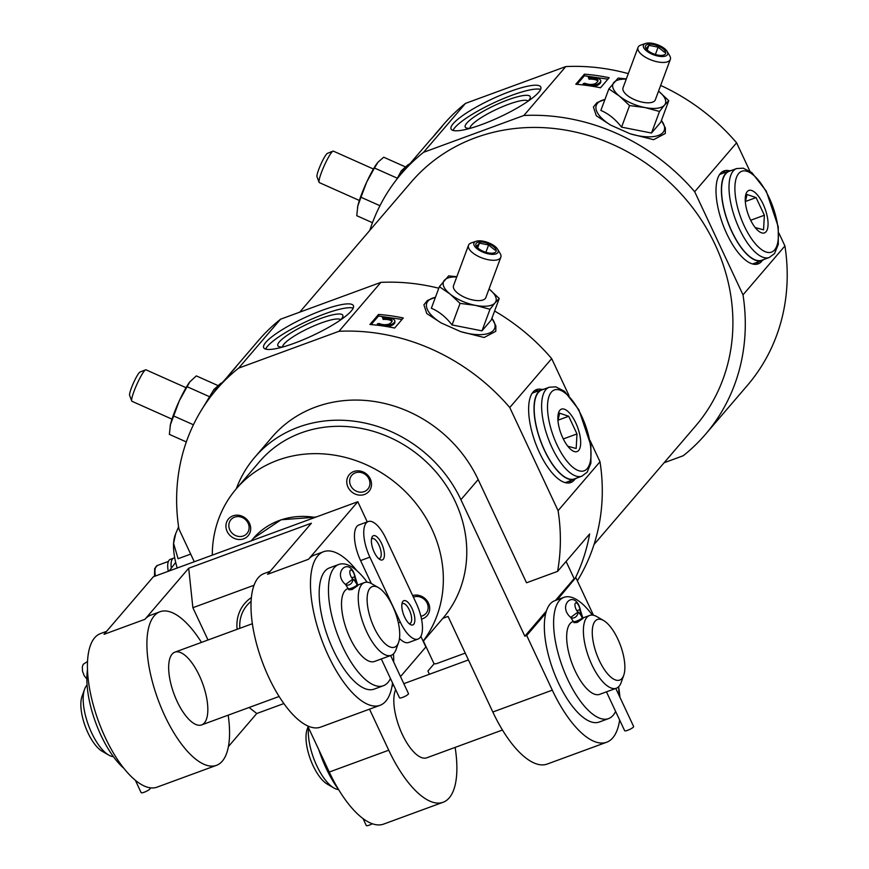 <?xml version="1.0" encoding="UTF-8"?>
<svg xmlns="http://www.w3.org/2000/svg" width="869" height="869" viewBox="0 0 869 869"><rect width="100%" height="100%" fill="white"/><g stroke="black" fill="none" stroke-linecap="round" stroke-linejoin="round"><path stroke-width="1.3" d="M338.541 789.552A38.757 15.229 -110.2 0 1 333.848 787.955A38.757 15.229 -110.2 0 1 316.794 765.763A38.757 15.229 -110.2 0 1 308.517 727.766M623.714 675.343A32.294 12.698 -110.2 0 1 599.317 660.581A32.294 12.698 -110.2 0 1 592.43 628.808A32.294 12.698 -110.2 0 1 603.586 620.52A32.294 12.698 -110.2 0 1 620.477 645.417A32.294 12.698 -110.2 0 1 623.714 675.343L621.172 682.491A38.757 15.229 -110.2 0 1 616.338 688.226L599.61 694.364A38.757 15.229 -110.2 0 1 575.159 670.933A38.757 15.229 -110.2 0 1 572.899 621.596L573.453 621.4M616.338 688.226A38.757 15.229 -110.2 0 1 591.887 664.796A38.757 15.229 -110.2 0 1 589.627 615.458A38.757 15.229 -110.2 0 1 597.025 616.708L603.586 620.52M570.553 617.283A4.953 3.878 -52.7 0 0 570.694 617.392L574.04 622.66L577.212 622.443L583.001 618.456L580.568 610.701A4.953 2.52 -5.5 0 0 579.916 609.604L576.886 610.711M577.353 580.818A200.25 179.829 -139.4 0 0 600.001 461.754L558.083 510.668L509.766 407.528A200.25 179.829 -139.4 0 0 338.964 331.295L238.66 368.108A200.25 179.829 -139.4 0 0 216.435 389.518A200.25 179.829 -139.4 0 0 178.916 528.96L194.276 561.754M557.279 599.806L575.245 578.233A200.25 179.829 40.6 0 0 589.638 533.968L557.583 571.378A200.25 179.829 -139.4 0 0 558.083 510.668M423.409 641.05L434.076 663.84A200.25 179.829 -139.4 0 0 436.26 663.742L465.241 653.108M434.076 663.84L427.917 671.031L429.427 674.257M619.64 720.01A86.129 33.848 -110.2 0 1 606.638 742.245L547.155 764.079A86.129 33.848 -110.2 0 1 492.821 712.004L448.056 616.425L442.886 618.326A120.585 108.288 -139.4 0 0 421.65 457.681A120.585 108.288 -139.4 0 0 259.679 461.493L236.259 488.834A120.585 108.288 -139.4 0 0 212.286 555.15M606.638 742.245A86.129 33.848 -110.2 0 1 552.304 690.171L526.701 635.5L545.765 613.242A64.599 25.386 -110.2 0 1 554.704 600.751L563.992 597.34A64.599 25.386 -110.2 0 1 592.332 615.1M546.416 611.005L524.833 636.184L526.701 635.5M524.833 636.184L460.907 499.708A127.037 114.089 -139.4 0 0 254.769 457.29A127.037 114.089 -139.4 0 0 236.303 488.769M455.128 747.394A86.129 33.848 -110.2 0 1 443.071 802.283L383.587 824.116A86.129 33.848 -110.2 0 1 329.253 772.041L307.659 725.941M443.071 802.283A86.129 33.848 -110.2 0 1 388.736 750.208L369.51 709.169M423.105 641.126A120.585 108.288 -139.4 0 0 395.743 482.947A120.585 108.288 -139.4 0 0 236.259 488.834M442.886 618.326L423.192 641.311M316.522 516.892A53.835 48.338 -139.4 0 0 315.034 517.077M370.281 478.906A12.916 11.601 -139.4 0 0 348.903 475.115A12.916 11.601 -139.4 0 0 358.202 494.972A12.916 11.601 -139.4 0 0 370.281 478.906M421.508 619.076A12.916 11.601 -139.4 0 0 428.482 603.151A12.916 11.601 -139.4 0 0 412.645 595.547M249.468 523.247A12.916 11.601 -139.4 0 0 228.08 519.456A12.916 11.601 -139.4 0 0 237.389 539.323A12.916 11.601 -139.4 0 0 249.468 523.247M576.006 577.95L593.484 615.274M618.663 687.162A86.129 33.848 -110.2 0 1 619.934 697.275M557.583 571.378L526.516 582.784L478.167 479.569A127.037 114.089 -139.4 0 0 272.03 437.15L254.769 457.29M432.892 137.117A200.25 179.829 40.6 0 1 437.107 131.99L443.277 124.799A200.25 179.829 -139.4 0 1 465.491 103.389L423.583 152.303A200.25 179.829 -139.4 0 0 401.359 173.713A200.25 179.829 -139.4 0 0 369.814 230.372M437.107 131.99A200.25 179.829 40.6 0 1 442.136 126.396L433.512 136.466A200.25 179.829 -139.4 0 0 428.482 142.06L401.359 173.713M604.943 99.446L596.949 102.661L593.418 106.996L596.286 115.729L610.592 125.071L630.101 133.772L653.618 139.681L665.296 133.489L665.382 128.058L661.428 120.422M660.668 85.434A200.25 179.829 -139.4 0 1 736.597 142.809L694.689 191.723A200.25 179.829 -139.4 0 0 523.877 115.49L423.583 152.303M628.298 73.637A200.25 179.829 -139.4 0 0 565.795 66.576L523.877 115.49M609.158 77.71L600.522 87.78A200.25 179.829 -139.4 0 0 575.789 84.239L584.413 74.169A200.25 179.829 40.6 0 1 609.158 77.71M227.026 377.374A200.25 179.829 40.6 0 1 231.23 372.247L258.354 340.605A200.25 179.829 -139.4 0 1 280.578 319.195L238.66 368.108M231.23 372.247A200.25 179.829 40.6 0 1 236.259 366.653L227.635 376.722A200.25 179.829 -139.4 0 0 222.605 382.317L216.435 389.518M476.288 243.244A10.765 4.497 -159.6 0 1 490.637 244.743A10.765 4.497 -159.6 0 1 494.265 252.857A10.765 4.497 -159.6 0 1 492.919 253.151A10.765 4.497 -159.6 0 1 476.342 246.199A10.765 4.497 -159.6 0 1 476.288 243.244M494.982 250.098L488.617 244.96L479.395 243.146L476.549 246.47M435.434 297.263L427.439 300.478L423.909 304.813L426.777 313.546L441.083 322.888L460.592 331.589L484.109 337.498L495.786 331.306L495.873 325.875L491.919 318.239M494.602 311.015A200.25 179.829 -139.4 0 1 551.685 358.604L509.766 407.528M438.791 288.236A200.25 179.829 -139.4 0 0 380.883 282.371L338.964 331.295M403.281 317.967L394.645 328.037A200.25 179.829 -139.4 0 0 369.912 324.495L378.536 314.426A200.25 179.829 40.6 0 1 403.281 317.967M719.532 174.647A47.697 18.749 -110.2 0 1 720.879 173.996L729.058 170.987A47.697 18.749 -110.2 0 1 731.22 170.541M763.862 259.483A47.697 18.749 -110.2 0 1 761.928 260.537L753.749 263.535A47.697 18.749 -110.2 0 1 752.304 263.915M722.204 171.834A49.522 19.466 -110.2 0 1 725.811 172.181M758.67 261.732A49.522 19.466 -110.2 0 1 756.149 264.339M532.154 393.32A47.697 18.749 -110.2 0 1 533.501 392.669L541.68 389.67A47.697 18.749 -110.2 0 1 543.831 389.225M576.484 478.156A47.697 18.749 -110.2 0 1 574.55 479.21L566.371 482.219A47.697 18.749 -110.2 0 1 564.915 482.588M534.815 390.507A49.522 19.466 -110.2 0 1 538.422 390.865M571.291 480.405A49.522 19.466 -110.2 0 1 568.771 483.012M575.245 578.233L574.148 578.635L555.421 600.49M574.148 578.635L566.099 561.45M664.09 462.764L683.262 455.725A200.25 179.829 -139.4 0 0 705.476 434.315L747.394 385.401A200.25 179.829 -139.4 0 0 784.924 245.96L743.006 294.873L694.689 191.723M705.476 434.315A200.25 179.829 -139.4 0 0 743.006 294.873M465.491 103.389L565.795 66.576M736.597 142.809L749.882 171.15M778.885 233.077L784.924 245.96M594.016 544.537L695.667 425.908A187.335 168.228 -139.4 0 0 715.133 244.667A187.335 168.228 -139.4 0 0 411.167 182.121L299.74 312.156M280.578 319.195L380.883 282.371M551.685 358.604L568.999 395.569M590.04 440.485L600.001 461.754M607.909 79.166L584.348 75.788L584.413 74.169M584.348 75.788L577.016 84.347M402.032 319.423L378.471 316.044L378.536 314.426M378.471 316.044L371.139 324.604M592.669 86.313A8.809 3.161 2.3 0 0 597.72 85.14A14.74 5.29 2.3 0 0 599.621 83.858L600.197 83.272A9.993 3.585 2.3 0 0 600.729 82.186L600.772 80.98A9.993 3.585 2.3 0 0 596.84 77.938A10.808 3.878 2.3 0 0 588.28 77.232L589.073 79.209A6.93 2.488 2.3 0 1 596.536 80.154L596.579 78.949A6.93 2.488 2.3 0 0 589.128 78.004M597.72 85.14L597.774 83.935A14.74 5.29 2.3 0 0 599.675 82.653L600.251 82.066A9.993 3.585 2.3 0 0 600.772 80.98M583.631 85.021A8.809 3.161 2.3 0 1 583.197 84.814L583.24 83.609A8.809 3.161 2.3 0 0 597.774 83.935M596.579 78.949A8.494 3.052 2.3 0 1 598.024 80.741A8.494 3.052 2.3 0 1 598.013 80.806A21.855 7.843 2.3 0 1 595.83 83.261A6.365 2.292 2.3 0 1 590.877 84.445A6.811 2.444 2.3 0 1 585.033 83.239L583.24 83.609M597.796 81.273A8.494 3.052 2.3 0 0 596.536 80.154M589.073 79.209L588.28 77.232M386.792 326.57A8.809 3.161 2.3 0 0 391.854 325.397A14.74 5.29 2.3 0 0 393.744 324.115L394.32 323.529A9.993 3.585 2.3 0 0 394.852 322.442L394.895 321.237A9.993 3.585 2.3 0 0 390.963 318.195A10.808 3.878 2.3 0 0 382.403 317.489L383.207 319.466A6.93 2.488 2.3 0 1 390.659 320.411L390.713 319.205A6.93 2.488 2.3 0 0 383.251 318.26M391.854 325.397L391.897 324.191A14.74 5.29 2.3 0 0 393.798 322.91L394.374 322.323A9.993 3.585 2.3 0 0 394.895 321.237M377.754 325.278A8.809 3.161 2.3 0 1 377.32 325.071L377.363 323.865A8.809 3.161 2.3 0 0 391.897 324.191M390.713 319.205A8.494 3.052 2.3 0 1 392.147 320.998A8.494 3.052 2.3 0 1 392.147 321.063A21.855 7.843 2.3 0 1 389.953 323.518A6.365 2.292 2.3 0 1 385 324.702A6.811 2.444 2.3 0 1 379.156 323.496L377.363 323.865M391.919 321.53A8.494 3.052 2.3 0 0 390.659 320.411M383.207 319.466L382.403 317.489M265.784 342.375A49.522 9.787 154.9 0 1 313.655 313.698A49.522 9.787 154.9 0 1 353.39 305.671A49.522 9.787 154.9 0 1 312.688 335.543A49.522 9.787 154.9 0 1 263.687 347.687A49.522 9.787 154.9 0 1 265.784 342.375M575.028 479.025A49.522 19.466 -110.2 0 1 570.716 482.567A49.522 19.466 -110.2 0 1 539.475 452.619A49.522 19.466 -110.2 0 1 536.586 389.584A49.522 19.466 -110.2 0 1 542.169 389.508M453.173 123.691A49.522 9.787 154.9 0 1 501.044 95.025A49.522 9.787 154.9 0 1 540.768 86.998A49.522 9.787 154.9 0 1 500.077 116.87A49.522 9.787 154.9 0 1 451.076 129.014A49.522 9.787 154.9 0 1 453.173 123.691M762.406 260.342A49.522 19.466 -110.2 0 1 758.105 263.894A49.522 19.466 -110.2 0 1 726.853 233.946A49.522 19.466 -110.2 0 1 723.975 170.911A49.522 19.466 -110.2 0 1 729.558 170.835M615.61 711.396A64.599 25.386 -110.2 0 1 608.506 718.62L599.219 722.041A64.599 25.386 -110.2 0 1 558.463 682.969A64.599 25.386 -110.2 0 1 545.765 613.242M265.642 349.11A49.522 9.787 154.9 0 1 267.576 346.199A49.522 9.787 154.9 0 1 310.57 319.629A49.522 9.787 154.9 0 1 353.227 308.071M282.925 346.97A35.879 7.093 154.9 0 1 279.112 346.698A35.879 7.093 154.9 0 1 279.362 341.865A35.879 7.093 154.9 0 1 317.304 319.77A35.879 7.093 154.9 0 1 342.755 316.892A35.879 7.093 154.9 0 1 340.518 319.988M282.588 346.992A32.196 6.365 154.9 0 1 284.076 343.972A32.196 6.365 154.9 0 1 314.154 325.777A32.196 6.365 154.9 0 1 340.746 319.749M453.021 130.426A49.522 9.787 154.9 0 1 454.965 127.515A49.522 9.787 154.9 0 1 497.948 100.956A49.522 9.787 154.9 0 1 540.605 89.398M470.303 128.286A35.879 7.093 154.9 0 1 466.49 128.025A35.879 7.093 154.9 0 1 466.74 123.192A35.879 7.093 154.9 0 1 504.683 101.097A35.879 7.093 154.9 0 1 530.144 98.219A35.879 7.093 154.9 0 1 527.907 101.304M469.977 128.308A32.196 6.365 154.9 0 1 471.454 125.299A32.196 6.365 154.9 0 1 501.543 107.093A32.196 6.365 154.9 0 1 528.135 101.065M574.55 479.21A47.697 18.749 -110.2 0 1 544.461 450.37A47.697 18.749 -110.2 0 1 541.68 389.67M761.928 260.537A47.697 18.749 -110.2 0 1 731.839 231.697A47.697 18.749 -110.2 0 1 729.058 170.987M441.083 322.888A36.205 15.121 -159.6 0 1 427.19 309.082A36.205 15.121 -159.6 0 1 435.412 297.339M491.887 318.315A36.205 15.121 -159.6 0 1 460.592 331.589M489.03 288.964A27.993 11.688 -159.6 0 1 489.28 289.149A27.993 11.688 -159.6 0 1 494.993 302.901L489.997 309.288L475.397 305.356L460.059 303.39L450.077 294.048L439.366 286.694L431.361 308.245C439.041 311.515 445.938 317.076 452.054 324.952L481.991 330.85L491.246 320.053L499.251 298.491L494.993 302.901A27.993 11.688 -159.6 0 1 475.397 305.356A27.993 11.688 -159.6 0 1 450.077 294.048A27.993 11.688 -159.6 0 1 444.363 280.307A27.993 11.688 -159.6 0 1 456.736 276.961M474.344 242.375A12.916 5.399 -159.6 0 1 476.136 241.267A12.916 5.399 -159.6 0 1 487.9 242.527A12.916 5.399 -159.6 0 1 497.644 249.251A12.916 5.399 -159.6 0 1 486.129 253.303A12.916 5.399 -159.6 0 1 474.344 242.375M497.644 249.251L500.153 253.476A17.228 7.191 -159.6 0 1 500.816 257.257A17.228 7.191 -159.6 0 1 482.154 257.995A17.228 7.191 -159.6 0 1 468.51 245.254A17.228 7.191 -159.6 0 1 469.086 244.298A17.228 7.191 -159.6 0 1 471.476 242.831L476.136 241.267M500.816 257.257L485.825 297.6A17.228 7.191 -159.6 0 1 467.174 298.349A17.228 7.191 -159.6 0 1 453.531 285.608L468.51 245.254M439.366 286.694L448.621 275.897L456.833 276.7M489.28 289.149L499.251 298.491M489.997 309.288L481.991 330.85M460.059 303.39L452.054 324.952M485.89 252.282L488.617 244.96M477.668 247.806L479.395 243.146M222.518 382.425L220.487 383.587A36.205 4.997 114.1 0 0 220.096 383.924A36.205 4.997 114.1 0 0 213.481 393.07M220.096 383.924L213.926 389.497L202.64 408.191M186.031 387.693L145.97 369.814A17.228 2.379 114.1 0 0 145.601 369.836L140.039 372.019A12.916 1.781 114.1 0 0 133.424 383.077A12.916 1.781 114.1 0 0 129.611 395.384L131.697 400.989A17.228 2.379 114.1 0 0 131.936 401.272L171.997 419.151M145.601 369.836A17.228 2.379 114.1 0 0 136.781 384.576A17.228 2.379 114.1 0 0 131.697 400.989M189.909 381.741A27.993 3.867 114.1 0 0 189.703 382.023A27.993 3.867 114.1 0 0 179.286 400.837A27.993 3.867 114.1 0 0 170.433 424.68A27.993 3.867 114.1 0 0 170.215 425.669A27.993 3.867 114.1 0 0 170.15 426.016M186.324 441.941L169.368 434.37L170.433 424.68L179.286 400.837L189.79 381.893L196.329 375.897L218.184 385.651M170.215 425.669L170.433 424.68M173.594 415.936L193.429 424.778M187.074 386.694L209.972 396.905M610.592 125.071A36.205 15.121 -159.6 0 1 596.699 111.265A36.205 15.121 -159.6 0 1 604.922 99.522M661.396 120.498A36.205 15.121 -159.6 0 1 630.101 133.772M658.539 91.147A27.993 11.688 -159.6 0 1 658.778 91.343A27.993 11.688 -159.6 0 1 664.503 105.084L659.506 111.471L644.907 107.539L629.569 105.573L619.586 96.231L608.876 88.877L600.87 110.428C608.55 113.698 615.448 119.259 621.563 127.135L651.5 133.033L660.755 122.236L668.761 100.674L664.503 105.084A27.993 11.688 -159.6 0 1 644.907 107.539A27.993 11.688 -159.6 0 1 619.586 96.231A27.993 11.688 -159.6 0 1 613.872 82.49A27.993 11.688 -159.6 0 1 626.245 79.144M664.492 52.281L658.115 47.143L648.904 45.329L646.058 48.653M655.4 54.475L658.115 47.143M647.177 49.989L648.904 45.329M645.797 45.427A10.765 4.497 -159.6 0 1 660.147 46.926A10.765 4.497 -159.6 0 1 663.775 55.04A10.765 4.497 -159.6 0 1 662.428 55.334A10.765 4.497 -159.6 0 1 645.852 48.382A10.765 4.497 -159.6 0 1 645.797 45.427M643.853 44.558A12.916 5.399 -159.6 0 1 645.645 43.45A12.916 5.399 -159.6 0 1 657.409 44.71A12.916 5.399 -159.6 0 1 667.153 51.445A12.916 5.399 -159.6 0 1 655.639 55.486A12.916 5.399 -159.6 0 1 643.853 44.558M667.153 51.445L669.662 55.659A17.228 7.191 -159.6 0 1 670.314 59.44A17.228 7.191 -159.6 0 1 651.663 60.178A17.228 7.191 -159.6 0 1 638.02 47.437A17.228 7.191 -159.6 0 1 638.596 46.481A17.228 7.191 -159.6 0 1 640.985 45.014L645.645 43.45M670.314 59.44L655.335 99.783A17.228 7.191 -159.6 0 1 636.684 100.532A17.228 7.191 -159.6 0 1 623.04 87.791L638.02 47.437M608.876 88.877L618.131 78.08L626.343 78.883M658.778 91.343L668.761 100.674M659.506 111.471L651.5 133.033M629.569 105.573L621.563 127.135M409.896 163.752L407.876 164.904A36.205 4.997 114.1 0 0 407.474 165.24A36.205 4.997 114.1 0 0 401.054 174.061M407.474 165.24L401.315 170.824L397.35 178.232L374.463 168.01L378.037 162.145L383.707 157.213L405.573 166.967M373.42 169.01L333.359 151.13A17.228 2.379 114.1 0 0 332.99 151.152L327.428 153.346A12.916 1.781 114.1 0 0 320.813 164.404A12.916 1.781 114.1 0 0 317 176.711L319.086 182.305A17.228 2.379 114.1 0 0 319.314 182.599L359.375 200.478M332.99 151.152A17.228 2.379 114.1 0 0 324.159 165.892A17.228 2.379 114.1 0 0 319.086 182.305M377.298 163.057A27.993 3.867 114.1 0 0 377.081 163.339A27.993 3.867 114.1 0 0 366.664 182.164A27.993 3.867 114.1 0 0 357.811 206.007A27.993 3.867 114.1 0 0 357.604 206.996A27.993 3.867 114.1 0 0 357.528 207.343M372.475 222.714L356.746 215.697L357.811 206.007L360.972 197.252L366.664 182.164L374.463 168.01M357.604 206.996L357.811 206.007M360.972 197.252L379.959 205.725M502.456 730.025L426.744 757.811A38.757 15.229 -110.2 0 1 402.293 734.381A38.757 15.229 -110.2 0 1 395.667 689.628M248.121 523.214A10.591 9.505 -139.4 0 0 230.937 519.673A10.591 9.505 -139.4 0 0 232.794 533.783A10.591 9.505 -139.4 0 0 247.013 533.457A10.591 9.505 -139.4 0 0 248.121 523.214M420.889 616.273A10.591 9.505 -139.4 0 0 426.038 613.351A10.591 9.505 -139.4 0 0 427.135 603.108A10.591 9.505 -139.4 0 0 413.394 597.144M368.934 478.862A10.591 9.505 -139.4 0 0 351.76 475.332A10.591 9.505 -139.4 0 0 353.607 489.443A10.591 9.505 -139.4 0 0 367.837 489.106A10.591 9.505 -139.4 0 0 368.934 478.862M333.848 787.955L327.287 784.142A32.294 12.698 -110.2 0 1 313.068 765.654A32.294 12.698 -110.2 0 1 307.159 729.319L308.06 726.788M338.78 789.888A64.599 25.386 -110.2 0 1 326.125 768.25A64.599 25.386 -110.2 0 1 318.825 749.773M608.506 718.62A64.599 25.386 -110.2 0 1 567.761 679.558A64.599 25.386 -110.2 0 1 563.992 597.34M618.63 686.749A64.599 25.386 -110.2 0 1 618.837 694.95M606.453 691.854L624.659 730.72A4.953 0.978 -25.1 0 0 627.722 730.275A4.953 0.978 -25.1 0 0 633.631 726.517L615.784 688.433M573.518 621.541A4.953 0.978 -25.1 0 0 576.581 621.096A4.953 0.978 -25.1 0 0 582.273 617.87A11.156 4.388 69.8 0 0 577.961 611.885L577.961 611.885A4.953 1.944 -110.2 0 1 575.224 606.953A4.953 1.944 -110.2 0 1 575.734 602.901A4.953 1.944 -110.2 0 1 578.254 604.781A4.953 1.944 -110.2 0 1 579.905 609.604A11.156 4.388 -110.2 0 0 582.273 617.87A4.953 0.978 -25.1 0 0 582.48 617.338M570.694 617.392A4.953 3.878 -52.7 0 0 575.593 616.99A4.953 3.878 -52.7 0 0 577.961 611.885A4.953 3.9 -53.4 0 1 577.983 612.037L570.705 617.403C556.638 605.4 575.484 587.824 580.568 610.701M576.886 610.722L579.916 609.604A4.953 2.564 174.8 0 1 580.003 609.68M363.057 818.631L366.294 825.55A4.953 0.978 -25.1 0 0 369.368 825.105A4.953 0.978 -25.1 0 0 372.334 823.769M251.141 601.37A36.607 32.87 -139.4 0 0 239.855 628.309M249.099 707.485L256.746 713.514L283.848 703.564M251.434 597.524A39.572 35.531 -139.4 0 0 244.765 603.412A39.572 35.531 -139.4 0 0 237.128 629.308M208.006 639.997L192.875 607.703L254.085 585.239M192.875 607.703L188.692 568.239L311.374 523.214L267.609 574.29L308.495 559.278L357.811 501.728L367.25 521.9M188.692 568.239L144.927 619.315L104.041 634.327L153.346 576.777L357.811 501.728M385.901 538.465L416.349 603.455A27.993 11.004 -110.2 0 1 417.978 639.084A27.993 11.004 -110.2 0 1 400.327 622.15L369.879 557.159A27.993 11.004 -110.2 0 1 368.25 521.53A27.993 11.004 -110.2 0 1 385.901 538.465M420.857 636.336L425.853 647.003L400.5 676.593M393.429 684.848L391.962 686.553M256.746 713.514L228.395 746.59M308.495 559.278A81.827 32.164 -110.2 0 1 314.328 555.106L323.626 551.685A81.827 32.164 -110.2 0 1 356.801 570.618M417.978 639.084L408.691 642.495A27.993 11.004 -110.2 0 1 399.479 638.465M371.324 583.512L360.581 560.581A27.993 11.004 -110.2 0 1 358.951 524.941L368.25 521.53M144.927 619.315A81.827 32.164 -110.2 0 1 150.761 615.143L160.059 611.722A81.827 32.164 -110.2 0 1 201.478 642.397M383.262 559.278A12.916 5.073 69.8 0 0 380.959 542.234A12.916 5.073 69.8 0 0 371.834 537.596A12.916 5.073 69.8 0 0 373.127 549.566A12.916 5.073 69.8 0 0 379.883 559.527A12.916 5.073 69.8 0 0 383.262 559.278M413.709 624.268A12.916 5.073 69.8 0 0 411.406 607.225A12.916 5.073 69.8 0 0 402.271 602.586A12.916 5.073 69.8 0 0 403.564 614.557A12.916 5.073 69.8 0 0 410.32 624.518A12.916 5.073 69.8 0 0 413.709 624.268M228.189 715.165A81.827 32.164 -110.2 0 1 216.446 765.35A81.827 32.164 -110.2 0 1 164.828 715.871A81.827 32.164 -110.2 0 1 160.059 611.722M216.446 765.35L156.963 787.184A81.827 32.164 -110.2 0 1 105.345 737.705A81.827 32.164 -110.2 0 1 100.576 633.555L106.583 631.35M177.157 701.489A38.757 15.229 -110.2 0 1 174.897 652.152A38.757 15.229 -110.2 0 1 202.553 683.295A38.757 15.229 -110.2 0 1 201.597 724.92A38.757 15.229 -110.2 0 1 177.157 701.489M392.527 682.925A81.827 32.164 -110.2 0 1 380.014 705.313L320.531 727.147A81.827 32.164 -110.2 0 1 268.912 677.668A81.827 32.164 -110.2 0 1 264.143 573.518L270.15 571.313M380.014 705.313A81.827 32.164 -110.2 0 1 328.395 655.834A81.827 32.164 -110.2 0 1 323.626 551.685M409.038 623.551A10.591 4.16 69.8 0 0 409.972 623.475A10.591 4.16 69.8 0 0 410.722 622.943A10.591 4.16 69.8 0 0 409.81 611.037A10.591 4.16 69.8 0 0 402.673 603.597A10.591 4.16 69.8 0 0 401.912 604.151M378.591 558.561A10.591 4.16 69.8 0 0 379.525 558.495A10.591 4.16 69.8 0 0 380.285 557.952A10.591 4.16 69.8 0 0 379.373 546.047A10.591 4.16 69.8 0 0 372.225 538.617A10.591 4.16 69.8 0 0 371.465 539.16M113.394 756.66A38.757 15.229 -110.2 0 1 108.712 755.063A38.757 15.229 -110.2 0 1 91.647 732.871A38.757 15.229 -110.2 0 1 84.565 689.269A38.757 15.229 -110.2 0 1 87.096 685.022M398.567 642.452A32.294 12.698 -110.2 0 1 374.17 627.69A32.294 12.698 -110.2 0 1 367.283 595.917A32.294 12.698 -110.2 0 1 378.449 587.629A32.294 12.698 -110.2 0 1 395.33 612.526A32.294 12.698 -110.2 0 1 398.567 642.452L396.025 649.599A38.757 15.229 -110.2 0 1 391.191 655.335L374.463 661.472A38.757 15.229 -110.2 0 1 350.011 638.042A38.757 15.229 -110.2 0 1 347.752 588.704L348.306 588.509M391.191 655.335A38.757 15.229 -110.2 0 1 366.74 631.904A38.757 15.229 -110.2 0 1 364.48 582.567A38.757 15.229 -110.2 0 1 371.878 583.816L378.449 587.629M345.406 584.392A4.953 3.878 -52.7 0 0 345.547 584.5L348.893 589.769L352.075 589.551L357.854 585.565L355.421 577.809A4.953 2.52 -5.5 0 0 354.769 576.712L351.739 577.82L354.769 576.712A11.156 4.388 -110.2 0 0 357.126 584.978A11.156 4.388 69.8 0 0 352.814 578.993L352.814 578.993A4.953 1.944 -110.2 0 1 350.077 574.061A4.953 1.944 -110.2 0 1 350.587 570.01A4.953 1.944 -110.2 0 1 353.107 571.889A4.953 1.944 -110.2 0 1 354.769 576.712A4.953 2.564 174.8 0 1 354.856 576.788M390.463 678.504A64.599 25.386 -110.2 0 1 383.37 685.739A64.599 25.386 -110.2 0 1 342.614 646.666A64.599 25.386 -110.2 0 1 338.845 564.448A64.599 25.386 -110.2 0 1 367.185 582.208M393.483 653.857A64.599 25.386 -110.2 0 1 393.69 662.059M383.37 685.739L374.072 689.15A64.599 25.386 -110.2 0 1 333.327 650.088A64.599 25.386 -110.2 0 1 329.557 567.859L338.845 564.448M123.778 768.25A64.599 25.386 -110.2 0 1 100.978 735.359A64.599 25.386 -110.2 0 1 87.519 669.467M108.712 755.063L102.14 751.25A32.294 12.698 -110.2 0 1 87.921 732.763A32.294 12.698 -110.2 0 1 82.012 696.427L84.565 689.269M381.306 658.963L399.512 697.829A4.953 0.978 -25.1 0 0 402.586 697.383A4.953 0.978 -25.1 0 0 408.484 693.625L390.637 655.541M345.547 584.5A4.953 3.878 -52.7 0 0 350.446 584.098A4.953 3.878 -52.7 0 0 352.814 578.993A4.953 3.9 -53.4 0 1 352.836 579.145L345.558 584.511C331.491 572.508 350.337 554.933 355.421 577.809M135.39 780.351L141.147 792.658A4.953 0.978 -25.1 0 0 144.221 792.213A4.953 0.978 -25.1 0 0 150.12 788.455L149.794 787.77M178.59 526.831L175.723 533.577L173.583 543.407L178.102 558.713L190.691 554.096M169.227 570.955L175.679 562.352M177.222 568.022A40.908 16.076 -110.2 0 1 173.583 543.407A40.908 16.076 -110.2 0 1 174.984 535.673L175.668 533.729M171.323 568.163A16.37 6.431 -110.2 0 1 173.67 558.115A16.37 6.431 -110.2 0 1 174.745 557.963M168.304 571.291A16.37 6.431 -110.2 0 1 170.324 559.343L173.67 558.115M549.23 387.237L541.789 389.975A47.371 18.618 69.8 0 0 538.411 392.386A47.371 18.618 69.8 0 0 542.506 445.623A47.371 18.618 69.8 0 0 574.431 478.917L581.872 476.179L587.162 472.204L590.909 463.101L590.887 445.482L578.852 409.723L564.437 391.256L555.845 386.857L549.23 387.237A47.371 18.618 69.8 0 0 545.851 389.66A47.371 18.618 69.8 0 0 549.936 442.897A47.371 18.618 69.8 0 0 581.872 476.179M559.864 410.277A22.605 8.886 69.8 0 0 557.855 418.347A22.605 8.886 69.8 0 0 568.326 446.883A22.605 8.886 69.8 0 0 580.307 446.655A22.605 8.886 69.8 0 0 574.018 419.445A22.605 8.886 69.8 0 0 559.864 410.277M557.952 420.477L559.636 413.188L568.706 416.262L576.973 433.924L576.18 448.502L568.044 446.297M557.974 420.205L568.706 416.262M563.297 438.943L576.973 433.924M736.608 168.564L729.178 171.291A47.371 18.618 69.8 0 0 725.8 173.713A47.371 18.618 69.8 0 0 729.884 226.95A47.371 18.618 69.8 0 0 761.82 260.233L769.25 257.506L774.551 253.531L778.287 244.428L778.266 226.809L766.23 191.05L751.815 172.583L743.223 168.173L736.608 168.564A47.371 18.618 69.8 0 0 733.23 170.987A47.371 18.618 69.8 0 0 737.325 224.224A47.371 18.618 69.8 0 0 769.25 257.506M747.242 191.604A22.605 8.886 69.8 0 0 745.233 199.674A22.605 8.886 69.8 0 0 755.715 228.21A22.605 8.886 69.8 0 0 767.696 227.971A22.605 8.886 69.8 0 0 761.396 200.761A22.605 8.886 69.8 0 0 747.242 191.604M745.33 201.804L747.025 194.515L756.084 197.589L764.362 215.24L763.569 229.829L755.433 227.624M745.352 201.521L756.084 197.589M750.675 220.27L764.362 215.24M492.821 712.004L552.304 690.171M329.253 772.041L388.736 750.208M460.907 499.708L478.167 479.569M599.621 83.858L599.675 82.653M600.197 83.272L600.251 82.066M393.744 324.115L393.798 322.91M394.32 323.529L394.374 322.323M315.099 517.413A75.364 67.684 -139.4 0 0 253.335 538.4L251.228 540.855M400.327 622.15L398.36 622.877M369.879 557.159L360.581 560.581M348.371 588.65A4.953 0.978 -25.1 0 0 351.434 588.204A4.953 0.978 -25.1 0 0 357.126 584.978A4.953 0.978 -25.1 0 0 357.344 584.446M155.432 576.017A15.077 5.92 -110.2 0 1 157.387 565.469L154.671 568.543L154.486 576.364M551.359 392.115A43.07 16.924 69.8 0 0 567.544 461.917A43.07 16.924 69.8 0 0 588.9 436.998A43.07 16.924 69.8 0 0 551.359 392.115M738.737 173.442A43.07 16.924 69.8 0 0 754.922 243.244A43.07 16.924 69.8 0 0 776.278 218.325A43.07 16.924 69.8 0 0 738.737 173.442M589.627 615.458L582.784 617.968M468.434 659.94L403.813 683.664M253.335 538.4L281.067 519.771L315.697 517.185M364.48 582.567L357.637 585.076M252.39 623.703L174.897 652.152M279.101 696.482L201.597 724.92M86.867 679.08L84.141 675.593L82.512 671.107L82.338 666.773L83.207 664.318L87.573 661.439M168.412 561.417L157.387 565.469"/></g></svg>
